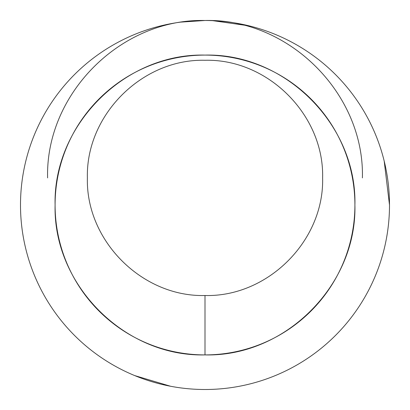 <?xml version="1.0" encoding="UTF-8"?>
<svg xmlns="http://www.w3.org/2000/svg" width="410" height="410" viewBox="0 0 410 410"><rect width="100%" height="100%" fill="white"/><g stroke="black" fill="none" stroke-linecap="round" stroke-linejoin="round"><path stroke-width="0.61" d="M389.5 205A184.5 184.5 0 0 1 205 389.5A184.5 184.5 0 0 1 20.5 205A184.5 184.5 0 0 1 205 20.5A184.5 184.5 0 0 1 389.5 205L384.196 161.079M249.044 25.835L212.754 20.664M362.399 177.904C364.567 93.793 289.106 18.332 205 20.5C120.894 18.337 45.433 93.793 47.601 177.899M205 55.094C285.104 53.033 356.966 124.896 354.906 205C356.966 285.104 285.104 356.966 205 354.906C124.896 356.972 53.033 285.104 55.094 205C53.033 124.896 124.896 53.033 205 55.094M87.381 177.904C85.762 240.752 142.152 297.137 205 295.518C267.848 297.137 324.238 240.752 322.619 177.904C324.238 115.051 267.848 58.666 205 60.28C142.152 58.666 85.762 115.051 87.381 177.899M134.695 375.58L170.616 386.266M354.906 205A149.906 149.906 0 0 0 205 55.094A149.906 149.906 0 0 0 55.094 205A149.906 149.906 0 0 0 205 354.906A149.906 149.906 0 0 0 354.906 205M205 20.5L180.518 22.13M205 295.518L205 354.906"/></g></svg>
